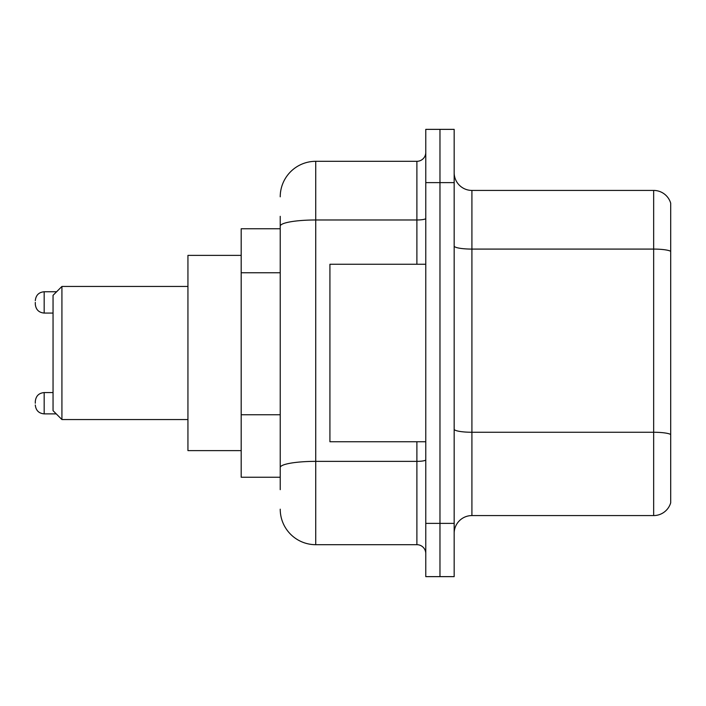 <?xml version="1.0" encoding="UTF-8"?>
<svg xmlns="http://www.w3.org/2000/svg" width="706" height="706" viewBox="0 0 706 706"><rect width="100%" height="100%" fill="white"/><g stroke="black" fill="none" stroke-linecap="round" stroke-linejoin="round"><path stroke-width="1.06" d="M280.229 228.762L241.187 228.762L241.187 477.238L280.229 477.238M280.229 489.664L280.229 216.336M425.771 523.384L425.771 576.634L439.97 576.634L439.97 523.384L439.97 576.634L454.17 576.634L454.17 523.384L439.97 523.384L439.97 182.616L439.97 523.384L425.771 523.384L425.771 182.616L439.97 182.616L439.97 129.366L439.97 182.616L454.17 182.616L454.17 523.384M454.17 182.616L454.17 129.366L425.771 129.366L425.771 182.616M280.229 196.815A35.494 35.494 0 0 1 315.732 161.312L315.732 544.688L416.893 544.688L416.893 441.744M315.732 161.312L416.893 161.312A8.878 8.878 0 0 0 425.771 152.443M425.771 553.557A8.878 8.878 0 0 0 416.893 544.688M315.732 544.688A35.494 35.494 0 0 1 280.229 509.185M454.17 533.33A17.747 17.747 0 0 1 471.917 515.574L653.659 515.574L653.659 190.426L471.917 190.426A17.747 17.747 0 0 1 454.17 172.67A17.747 17.747 0 0 0 471.917 190.426L471.917 515.574M670.7 203.204A17.747 17.747 0 0 0 653.659 190.426A17.747 17.747 0 0 1 670.7 203.204L670.7 502.796A17.747 17.747 0 0 1 653.659 515.574M670.7 251.557L670.7 434.472A17.747 3.08 180 0 0 653.659 432.257L471.917 432.257A17.747 3.08 0 0 1 454.17 429.169M61.925 419.558L61.925 286.442L53.047 295.32L53.047 410.68L61.925 419.558L187.937 419.558M241.187 255.387L187.937 255.387L187.937 450.613L241.187 450.613M425.771 264.256L329.923 264.256L329.923 441.744L425.771 441.744M35.3 403.232L35.3 401.458L35.3 403.232M35.3 302.415L35.3 304.189L35.3 302.415M280.229 272.763L241.187 272.763M280.229 414.749L241.187 414.749M425.771 459.818A8.878 1.544 0 0 1 416.893 461.362L315.732 461.362A35.494 6.16 180 0 0 280.229 467.531M280.229 226.149A35.494 6.16 180 0 1 315.732 219.981L416.893 219.981L416.893 161.312M416.893 264.256L416.893 219.981A8.878 1.544 0 0 0 425.771 218.436M670.7 251.31A17.747 3.08 180 0 0 653.659 249.086L471.917 249.086A17.747 3.08 0 0 1 454.17 246.006M35.3 401.458C35.874 396.013 38.83 393.057 44.178 392.58L44.178 413.875L56.242 413.875M56.595 291.763L44.178 291.763L44.178 313.067C38.83 312.59 35.874 309.634 35.3 304.189M61.925 286.442L187.937 286.442M44.178 392.58L53.047 392.58M44.178 413.875C38.83 413.398 35.874 410.442 35.3 405.006M44.178 313.067L53.047 313.067M44.178 291.763C38.83 292.24 35.874 295.205 35.3 300.641"/></g></svg>
